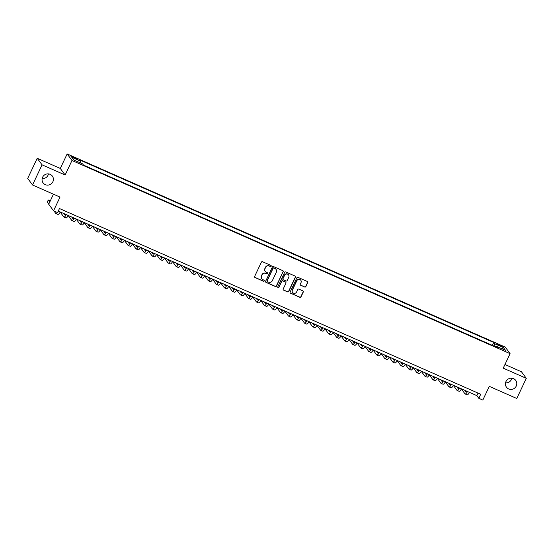 <?xml version="1.0" encoding="UTF-8"?>
<svg xmlns="http://www.w3.org/2000/svg" width="554" height="554" viewBox="0 0 554 554"><rect width="100%" height="100%" fill="white"/><g stroke="black" fill="none" stroke-linecap="round" stroke-linejoin="round"><path stroke-width="0.83" d="M271.204 266.218A0.616 0.596 143.6 0 0 270.913 265.421L262.548 261.73A0.879 0.852 143.6 0 0 261.384 262.174L254.653 276.418A0.879 0.852 143.6 0 0 255.069 277.554L263.434 281.245A0.616 0.596 143.6 0 0 264.196 280.324A0.616 0.596 143.6 0 0 263.96 280.137L262.873 279.659A2.818 2.735 143.6 0 1 261.55 276.017L262.111 274.826A2.818 2.735 143.6 0 1 265.83 273.406L266.91 273.884A0.616 0.596 143.6 0 0 267.672 272.963A0.616 0.596 143.6 0 0 267.437 272.776L266.356 272.298A2.818 2.735 143.6 0 1 265.027 268.655L265.588 267.471A2.818 2.735 143.6 0 1 269.306 266.052L270.394 266.529A0.616 0.596 143.6 0 0 271.204 266.218M265.221 271.356A2.818 2.735 143.6 0 1 264.902 268.482L265.463 267.298A2.818 2.735 143.6 0 1 269.175 265.872L270.262 266.349A0.616 0.596 143.6 0 0 271.072 265.525M254.674 277.194A0.879 0.852 143.6 0 0 254.937 277.374L263.302 281.065A0.616 0.596 143.6 0 0 264.119 280.241M261.737 278.71A2.818 2.735 143.6 0 1 261.419 275.837L261.98 274.652A2.818 2.735 143.6 0 1 265.698 273.233L266.779 273.711A0.616 0.596 143.6 0 0 267.596 272.887M505.975 381.54A5.748 5.568 143.6 0 0 506.488 387.218A5.748 5.568 143.6 0 0 516.245 386.069A5.748 5.568 143.6 0 0 515.732 380.39A5.748 5.568 143.6 0 0 505.975 381.54M505.532 382.856A5.748 5.568 143.6 0 0 511.841 378.195M42.596 177.238A5.748 5.568 143.6 0 0 43.115 182.917A5.748 5.568 143.6 0 0 52.872 181.767A5.748 5.568 143.6 0 0 52.353 176.089A5.748 5.568 143.6 0 0 42.596 177.238M42.159 178.554A5.748 5.568 143.6 0 0 48.468 173.901M499.154 344.706L496.98 344.048L499.992 345.841L502.173 346.499L499.154 344.706M304.686 287.048A0.879 0.852 143.6 0 0 305.843 286.605L307.733 282.609A0.879 0.852 143.6 0 0 307.318 281.474L298.024 277.374A0.879 0.852 143.6 0 0 296.868 277.817L290.137 292.062A0.879 0.852 143.6 0 0 290.545 293.198L299.839 297.297A0.879 0.852 143.6 0 0 301.002 296.854L303.287 292.027A0.879 0.852 143.6 0 0 302.872 290.885L298.89 289.133A0.879 0.852 143.6 0 0 297.733 289.576L296.598 291.972A2.354 2.285 143.6 0 1 292.595 292.443A2.354 2.285 143.6 0 1 292.387 290.109L296.819 280.739A2.354 2.285 143.6 0 1 300.822 280.269A2.354 2.285 143.6 0 1 301.03 282.595L300.296 284.16A0.879 0.852 143.6 0 0 300.704 285.296L304.555 286.875A0.879 0.852 143.6 0 0 305.711 286.432L307.602 282.436A0.879 0.852 143.6 0 0 307.581 281.654M42.062 164.829L65.137 175.002L60.289 168.444L37.222 158.278L42.062 164.829L32.541 184.981L60.026 197.099L53.544 210.797L57.561 212.563L59.465 208.539L480.713 394.261L478.808 398.291L482.818 400.057L489.293 386.36L516.778 398.478L526.3 378.327L521.459 371.769L504.964 364.497M65.137 175.002L71.992 160.494L510.089 353.646L503.233 368.154L526.3 378.327M283.239 271.813A0.879 0.852 143.6 0 0 282.824 270.671L273.531 266.578A0.879 0.852 143.6 0 0 272.374 267.021L265.643 281.259A0.879 0.852 143.6 0 0 266.052 282.395L275.345 286.494A0.879 0.852 143.6 0 0 276.508 286.051L283.108 271.633A0.879 0.852 143.6 0 0 283.087 270.858M285.781 271.972L295.074 276.072A0.879 0.852 143.6 0 1 295.49 277.215L288.759 291.452A0.879 0.852 143.6 0 1 287.595 291.896L283.62 290.144A0.879 0.852 143.6 0 1 283.205 289.001L285.933 283.226A0.879 0.852 143.6 0 0 285.518 282.09L282.879 280.926A0.879 0.852 143.6 0 0 281.723 281.37L278.877 287.381A0.616 0.596 143.6 0 1 277.831 287.505A0.616 0.596 143.6 0 1 277.776 286.896L284.618 272.423A0.879 0.852 143.6 0 1 285.781 271.972M32.541 184.981L27.7 178.423L37.222 158.278M73.834 157.938L77.712 159.358L73.024 156.844L70.919 156.2L73.834 157.938M71.992 160.494L67.152 153.943L505.248 347.095L510.089 353.646M492.361 345.364L493.725 342.476L79.693 159.94L80.614 161.179L80.198 162.814M493.725 342.476L494.639 343.722L503.461 347.607L505.456 350.301L496.626 346.409L497.54 347.649L83.516 165.113L82.601 163.873L73.772 159.981L71.785 157.288L80.614 161.179M53.454 194.198L48.704 204.239L53.544 210.797M60.289 168.444L67.152 153.943M58.26 211.081L476.842 395.632L478.808 398.291M478.047 393.084L476.842 395.632M496.626 346.409L496.128 347.026M494.029 346.105L494.639 343.722M503.461 347.607L501.716 348.653M265.657 282.034A0.879 0.852 143.6 0 0 265.92 282.221L275.213 286.321A0.879 0.852 143.6 0 0 276.377 285.871L283.108 271.633M273.877 268.067A0.616 0.596 143.6 0 0 273.06 268.378L267.153 280.878A0.616 0.596 143.6 0 0 267.443 281.674L268.586 282.173A2.818 2.735 143.6 0 0 272.305 280.753L276.342 272.215A2.818 2.735 143.6 0 0 275.019 268.572L273.745 267.887A0.616 0.596 143.6 0 0 272.928 268.198L273.06 268.378M267.153 281.39A0.616 0.596 143.6 0 1 267.021 280.698L272.928 268.198M276.024 269.341A2.818 2.735 143.6 0 0 274.888 268.392L275.019 268.572M273.745 267.887L274.888 268.392M283.226 289.784A0.879 0.852 143.6 0 0 283.489 289.964L287.464 291.716A0.879 0.852 143.6 0 0 288.627 291.272L295.358 277.035A0.879 0.852 143.6 0 0 295.337 276.259M285.781 282.27A0.879 0.852 143.6 0 0 285.386 281.91L282.748 280.746A0.879 0.852 143.6 0 0 281.591 281.197L278.877 287.381M277.776 287.408A0.616 0.596 143.6 0 0 278.745 287.207M288.766 277.235A2.354 2.285 143.6 0 0 288.558 274.909A2.354 2.285 143.6 0 0 284.555 275.38L282.99 278.683A0.879 0.852 143.6 0 0 283.406 279.818L286.044 280.982A0.879 0.852 143.6 0 0 287.207 280.539L288.766 277.235M288.489 274.819A2.354 2.285 143.6 0 0 284.424 275.2L284.555 275.38M283.011 279.458A0.879 0.852 143.6 0 1 282.859 278.503L284.424 275.2M300.31 284.936A0.879 0.852 143.6 0 0 300.573 285.116L304.555 286.875M300.753 280.179A2.354 2.285 143.6 0 0 296.688 280.559L296.819 280.739M292.533 292.353A2.354 2.285 143.6 0 1 292.256 289.936L296.688 280.559M290.151 292.837A0.879 0.852 143.6 0 0 290.414 293.018L299.707 297.117A0.879 0.852 143.6 0 0 300.87 296.674L303.156 291.847A0.879 0.852 143.6 0 0 303.135 291.072M50.296 200.88L48.281 199.98L47.325 201.995L48.814 204.011M49.763 201.995L48.281 199.98M53.96 210.977L55.76 213.415A6.731 1.447 -66.2 0 0 55.899 213.532A6.731 1.447 -66.2 0 0 57.374 212.487M55.899 213.532L57.907 214.419A6.731 1.447 -66.2 0 0 60.317 211.988M58.052 211.524A6.731 1.447 -66.2 0 0 58.315 211.109M65.753 214.384A4.487 0.963 113.8 0 1 64.832 215.014A4.487 0.963 113.8 0 1 64.735 214.938L63.641 213.456M60.227 212.14L63.786 216.953A6.731 1.447 -66.2 0 0 63.925 217.071A6.731 1.447 -66.2 0 0 66.335 214.647M63.925 217.071L65.933 217.957A6.731 1.447 -66.2 0 0 68.343 215.527M73.779 217.923A4.487 0.963 113.8 0 1 72.851 218.553A4.487 0.963 113.8 0 1 72.761 218.477L71.667 216.995M68.253 215.679L71.805 220.492A6.731 1.447 -66.2 0 0 71.951 220.61A6.731 1.447 -66.2 0 0 74.361 218.179M71.951 220.61L73.952 221.489A6.731 1.447 -66.2 0 0 76.369 219.065M81.805 221.462A4.487 0.963 113.8 0 1 80.877 222.092A4.487 0.963 113.8 0 1 80.78 222.016L79.686 220.534M76.272 219.211L79.831 224.031A6.731 1.447 -66.2 0 0 79.97 224.148A6.731 1.447 -66.2 0 0 82.387 221.718M79.97 224.148L81.978 225.028A6.731 1.447 -66.2 0 0 84.388 222.604M89.824 225A4.487 0.963 113.8 0 1 88.903 225.63A4.487 0.963 113.8 0 1 88.806 225.554L87.712 224.065M84.298 222.75L87.857 227.569A6.731 1.447 -66.2 0 0 87.996 227.68A6.731 1.447 -66.2 0 0 90.406 225.256M87.996 227.68L90.004 228.567A6.731 1.447 -66.2 0 0 92.414 226.143M97.85 228.539A4.487 0.963 113.8 0 1 96.922 229.169A4.487 0.963 113.8 0 1 96.832 229.086L95.738 227.604M92.324 226.288L95.877 231.101A6.731 1.447 -66.2 0 0 96.022 231.219A6.731 1.447 -66.2 0 0 98.432 228.795M96.022 231.219L98.023 232.105A6.731 1.447 -66.2 0 0 100.44 229.681M105.876 232.078A4.487 0.963 113.8 0 1 104.948 232.708A4.487 0.963 113.8 0 1 104.851 232.625L103.757 231.143M100.343 229.827L103.903 234.64A6.731 1.447 -66.2 0 0 104.041 234.757A6.731 1.447 -66.2 0 0 106.458 232.334M104.041 234.757L106.049 235.644A6.731 1.447 -66.2 0 0 108.459 233.213M113.895 235.616A4.487 0.963 113.8 0 1 112.974 236.239A4.487 0.963 113.8 0 1 112.877 236.163L111.783 234.681M108.369 233.366L111.929 238.178A6.731 1.447 -66.2 0 0 112.067 238.296A6.731 1.447 -66.2 0 0 114.477 235.872M112.067 238.296L114.076 239.183A6.731 1.447 -66.2 0 0 116.485 236.752M121.922 239.148A4.487 0.963 113.8 0 1 120.994 239.778A4.487 0.963 113.8 0 1 120.904 239.702L119.809 238.22M116.395 236.904L119.948 241.717A6.731 1.447 -66.2 0 0 120.093 241.835A6.731 1.447 -66.2 0 0 122.503 239.404M120.093 241.835L122.095 242.721A6.731 1.447 -66.2 0 0 124.512 240.291M129.948 242.687A4.487 0.963 113.8 0 1 129.02 243.317A4.487 0.963 113.8 0 1 128.923 243.241L127.829 241.759M124.415 240.443L127.974 245.256A6.731 1.447 -66.2 0 0 128.113 245.374A6.731 1.447 -66.2 0 0 130.529 242.943M128.113 245.374L130.121 246.253A6.731 1.447 -66.2 0 0 132.531 243.829M137.967 246.225A4.487 0.963 113.8 0 1 137.046 246.855A4.487 0.963 113.8 0 1 136.949 246.779L135.855 245.29M132.441 243.975L136 248.794A6.731 1.447 -66.2 0 0 136.139 248.912A6.731 1.447 -66.2 0 0 138.548 246.482M136.139 248.912L138.147 249.792A6.731 1.447 -66.2 0 0 140.557 247.368M145.993 249.764A4.487 0.963 113.8 0 1 145.065 250.394A4.487 0.963 113.8 0 1 144.975 250.318L143.881 248.829M140.467 247.513L144.019 252.326A6.731 1.447 -66.2 0 0 144.165 252.444A6.731 1.447 -66.2 0 0 146.575 250.02M144.165 252.444L146.166 253.33A6.731 1.447 -66.2 0 0 148.583 250.907M154.019 253.303A4.487 0.963 113.8 0 1 153.091 253.933A4.487 0.963 113.8 0 1 152.994 253.85L151.9 252.368M148.486 251.052L152.045 255.865A6.731 1.447 -66.2 0 0 152.184 255.983A6.731 1.447 -66.2 0 0 154.601 253.559M152.184 255.983L154.192 256.869A6.731 1.447 -66.2 0 0 156.602 254.445M162.038 256.841A4.487 0.963 113.8 0 1 161.117 257.465A4.487 0.963 113.8 0 1 161.02 257.388L159.926 255.906M156.512 254.591L160.071 259.404A6.731 1.447 -66.2 0 0 160.21 259.521A6.731 1.447 -66.2 0 0 162.62 257.098M160.21 259.521L162.218 260.408A6.731 1.447 -66.2 0 0 164.628 257.977M170.064 260.373A4.487 0.963 113.8 0 1 169.136 261.003A4.487 0.963 113.8 0 1 169.046 260.927L167.952 259.445M164.538 258.129L168.091 262.942A6.731 1.447 -66.2 0 0 168.236 263.06A6.731 1.447 -66.2 0 0 170.646 260.636M168.236 263.06L170.237 263.946A6.731 1.447 -66.2 0 0 172.654 261.516M178.09 263.912A4.487 0.963 113.8 0 1 177.162 264.542A4.487 0.963 113.8 0 1 177.065 264.466L175.971 262.984M172.557 261.668L176.117 266.481A6.731 1.447 -66.2 0 0 176.255 266.599A6.731 1.447 -66.2 0 0 178.672 264.168M176.255 266.599L178.263 267.478A6.731 1.447 -66.2 0 0 180.673 265.054M186.109 267.45A4.487 0.963 113.8 0 1 185.188 268.081A4.487 0.963 113.8 0 1 185.091 268.004L183.997 266.522M180.583 265.207L184.143 270.02A6.731 1.447 -66.2 0 0 184.281 270.137A6.731 1.447 -66.2 0 0 186.691 267.707M184.281 270.137L186.289 271.017A6.731 1.447 -66.2 0 0 188.699 268.593M194.135 270.989A4.487 0.963 113.8 0 1 193.208 271.619A4.487 0.963 113.8 0 1 193.117 271.543L192.023 270.054M188.609 268.738L192.162 273.558A6.731 1.447 -66.2 0 0 192.307 273.669A6.731 1.447 -66.2 0 0 194.717 271.245M192.307 273.669L194.309 274.555A6.731 1.447 -66.2 0 0 196.725 272.132M202.162 274.528A4.487 0.963 113.8 0 1 201.234 275.158A4.487 0.963 113.8 0 1 201.137 275.075L200.042 273.593M196.628 272.277L200.188 277.09A6.731 1.447 -66.2 0 0 200.326 277.208A6.731 1.447 -66.2 0 0 202.743 274.784M200.326 277.208L202.335 278.094A6.731 1.447 -66.2 0 0 204.745 275.67M210.181 278.066A4.487 0.963 113.8 0 1 209.26 278.697A4.487 0.963 113.8 0 1 209.163 278.614L208.069 277.132M204.655 275.816L208.214 280.629A6.731 1.447 -66.2 0 0 208.352 280.746A6.731 1.447 -66.2 0 0 210.762 278.323M208.352 280.746L210.361 281.633A6.731 1.447 -66.2 0 0 212.771 279.209M218.207 281.605A4.487 0.963 113.8 0 1 217.279 282.228A4.487 0.963 113.8 0 1 217.189 282.152L216.095 280.67M212.681 279.354L216.233 284.167A6.731 1.447 -66.2 0 0 216.379 284.285A6.731 1.447 -66.2 0 0 218.788 281.861M216.379 284.285L218.38 285.172A6.731 1.447 -66.2 0 0 220.797 282.741M226.233 285.137A4.487 0.963 113.8 0 1 225.305 285.767A4.487 0.963 113.8 0 1 225.208 285.691L224.114 284.209M220.7 282.893L224.259 287.706A6.731 1.447 -66.2 0 0 224.398 287.824A6.731 1.447 -66.2 0 0 226.815 285.393M224.398 287.824L226.406 288.71A6.731 1.447 -66.2 0 0 228.816 286.279M234.252 288.676A4.487 0.963 113.8 0 1 233.331 289.306A4.487 0.963 113.8 0 1 233.234 289.23L232.14 287.748M228.726 286.432L232.285 291.245A6.731 1.447 -66.2 0 0 232.424 291.362A6.731 1.447 -66.2 0 0 234.834 288.932M232.424 291.362L234.432 292.242A6.731 1.447 -66.2 0 0 236.842 289.818M242.278 292.214A4.487 0.963 113.8 0 1 241.35 292.844A4.487 0.963 113.8 0 1 241.26 292.768L240.166 291.286M236.752 289.964L240.304 294.783A6.731 1.447 -66.2 0 0 240.45 294.901A6.731 1.447 -66.2 0 0 242.86 292.47M240.45 294.901L242.451 295.781A6.731 1.447 -66.2 0 0 244.868 293.357M250.304 295.753A4.487 0.963 113.8 0 1 249.376 296.383A4.487 0.963 113.8 0 1 249.279 296.307L248.185 294.818M244.771 293.502L248.331 298.322A6.731 1.447 -66.2 0 0 248.469 298.433A6.731 1.447 -66.2 0 0 250.886 296.009M248.469 298.433L250.477 299.319A6.731 1.447 -66.2 0 0 252.887 296.896M258.323 299.292A4.487 0.963 113.8 0 1 257.402 299.922A4.487 0.963 113.8 0 1 257.305 299.839L256.211 298.357M252.797 297.041L256.357 301.854A6.731 1.447 -66.2 0 0 256.495 301.972A6.731 1.447 -66.2 0 0 258.905 299.548M256.495 301.972L258.503 302.858A6.731 1.447 -66.2 0 0 260.913 300.434M266.349 302.83A4.487 0.963 113.8 0 1 265.421 303.454A4.487 0.963 113.8 0 1 265.331 303.377L264.237 301.895M260.823 300.58L264.376 305.392A6.731 1.447 -66.2 0 0 264.521 305.51A6.731 1.447 -66.2 0 0 266.931 303.086M264.521 305.51L266.522 306.397A6.731 1.447 -66.2 0 0 268.939 303.966M274.375 306.362A4.487 0.963 113.8 0 1 273.447 306.992A4.487 0.963 113.8 0 1 273.351 306.916L272.256 305.434M268.842 304.118L272.402 308.931A6.731 1.447 -66.2 0 0 272.54 309.049A6.731 1.447 -66.2 0 0 274.957 306.625M272.54 309.049L274.549 309.935A6.731 1.447 -66.2 0 0 276.958 307.505M282.395 309.901A4.487 0.963 113.8 0 1 281.474 310.531A4.487 0.963 113.8 0 1 281.377 310.455L280.282 308.973M276.868 307.657L280.428 312.47A6.731 1.447 -66.2 0 0 280.566 312.588A6.731 1.447 -66.2 0 0 282.976 310.157M280.566 312.588L282.575 313.467A6.731 1.447 -66.2 0 0 284.985 311.043M290.421 313.439A4.487 0.963 113.8 0 1 289.493 314.07A4.487 0.963 113.8 0 1 289.403 313.993L288.309 312.511M284.894 311.196L288.447 316.009A6.731 1.447 -66.2 0 0 288.592 316.126A6.731 1.447 -66.2 0 0 291.002 313.696M288.592 316.126L290.594 317.006A6.731 1.447 -66.2 0 0 293.011 314.582M298.447 316.978A4.487 0.963 113.8 0 1 297.519 317.608A4.487 0.963 113.8 0 1 297.422 317.532L296.328 316.043M292.921 314.727L296.473 319.547A6.731 1.447 -66.2 0 0 296.612 319.658A6.731 1.447 -66.2 0 0 299.028 317.234M296.612 319.658L298.62 320.544A6.731 1.447 -66.2 0 0 301.03 318.121M306.466 320.517A4.487 0.963 113.8 0 1 305.545 321.147A4.487 0.963 113.8 0 1 305.448 321.064L304.354 319.582M300.94 318.266L304.499 323.079A6.731 1.447 -66.2 0 0 304.638 323.197A6.731 1.447 -66.2 0 0 307.048 320.773M304.638 323.197L306.646 324.083A6.731 1.447 -66.2 0 0 309.056 321.659M314.492 324.055A4.487 0.963 113.8 0 1 313.564 324.686A4.487 0.963 113.8 0 1 313.474 324.602L312.38 323.12M308.966 321.805L312.518 326.618A6.731 1.447 -66.2 0 0 312.664 326.735A6.731 1.447 -66.2 0 0 315.074 324.312M312.664 326.735L314.665 327.622A6.731 1.447 -66.2 0 0 317.082 325.198M322.518 327.594A4.487 0.963 113.8 0 1 321.59 328.217A4.487 0.963 113.8 0 1 321.493 328.141L320.399 326.659M316.992 325.343L320.544 330.156A6.731 1.447 -66.2 0 0 320.683 330.274A6.731 1.447 -66.2 0 0 323.1 327.85M320.683 330.274L322.691 331.16A6.731 1.447 -66.2 0 0 325.101 328.73M330.537 331.126A4.487 0.963 113.8 0 1 329.616 331.756A4.487 0.963 113.8 0 1 329.519 331.68L328.425 330.198M325.011 328.882L328.57 333.695A6.731 1.447 -66.2 0 0 328.709 333.813A6.731 1.447 -66.2 0 0 331.119 331.389M328.709 333.813L330.717 334.699A6.731 1.447 -66.2 0 0 333.127 332.268M338.563 334.664A4.487 0.963 113.8 0 1 337.635 335.295A4.487 0.963 113.8 0 1 337.545 335.218L336.451 333.737M333.037 332.421L336.59 337.234A6.731 1.447 -66.2 0 0 336.735 337.351A6.731 1.447 -66.2 0 0 339.145 334.921M336.735 337.351L338.736 338.231A6.731 1.447 -66.2 0 0 341.153 335.807M346.589 338.203A4.487 0.963 113.8 0 1 345.661 338.833A4.487 0.963 113.8 0 1 345.564 338.757L344.47 337.275M341.063 335.953L344.616 340.772A6.731 1.447 -66.2 0 0 344.754 340.89A6.731 1.447 -66.2 0 0 347.171 338.459M344.754 340.89L346.762 341.77A6.731 1.447 -66.2 0 0 349.172 339.346M354.608 341.742A4.487 0.963 113.8 0 1 353.687 342.372A4.487 0.963 113.8 0 1 353.591 342.296L352.496 340.807M349.082 339.491L352.642 344.311A6.731 1.447 -66.2 0 0 352.78 344.422A6.731 1.447 -66.2 0 0 355.19 341.998M352.78 344.422L354.789 345.308A6.731 1.447 -66.2 0 0 357.198 342.884M362.635 345.281A4.487 0.963 113.8 0 1 361.707 345.911A4.487 0.963 113.8 0 1 361.617 345.828L360.522 344.346M357.108 343.03L360.661 347.843A6.731 1.447 -66.2 0 0 360.806 347.96A6.731 1.447 -66.2 0 0 363.216 345.537M360.806 347.96L362.808 348.847A6.731 1.447 -66.2 0 0 365.224 346.423M370.661 348.819A4.487 0.963 113.8 0 1 369.733 349.449A4.487 0.963 113.8 0 1 369.636 349.366L368.542 347.884M365.134 346.569L368.687 351.381A6.731 1.447 -66.2 0 0 368.826 351.499A6.731 1.447 -66.2 0 0 371.242 349.075M368.826 351.499L370.834 352.386A6.731 1.447 -66.2 0 0 373.244 349.955M378.68 352.358A4.487 0.963 113.8 0 1 377.759 352.981A4.487 0.963 113.8 0 1 377.662 352.905L376.568 351.423M373.154 350.107L376.713 354.92A6.731 1.447 -66.2 0 0 376.852 355.038A6.731 1.447 -66.2 0 0 379.261 352.614M376.852 355.038L378.86 355.924A6.731 1.447 -66.2 0 0 381.27 353.494M386.706 355.89A4.487 0.963 113.8 0 1 385.778 356.52A4.487 0.963 113.8 0 1 385.688 356.444L384.594 354.962M381.18 353.646L384.732 358.459A6.731 1.447 -66.2 0 0 384.878 358.576A6.731 1.447 -66.2 0 0 387.288 356.146M384.878 358.576L386.879 359.456A6.731 1.447 -66.2 0 0 389.296 357.032M394.732 359.428A4.487 0.963 113.8 0 1 393.804 360.058A4.487 0.963 113.8 0 1 393.707 359.982L392.613 358.5M389.206 357.185L392.758 361.997A6.731 1.447 -66.2 0 0 392.897 362.115A6.731 1.447 -66.2 0 0 395.314 359.685M392.897 362.115L394.905 362.995A6.731 1.447 -66.2 0 0 397.315 360.571M402.751 362.967A4.487 0.963 113.8 0 1 401.83 363.597A4.487 0.963 113.8 0 1 401.733 363.521L400.639 362.032M397.225 360.716L400.784 365.536A6.731 1.447 -66.2 0 0 400.923 365.647A6.731 1.447 -66.2 0 0 403.333 363.223M400.923 365.647L402.931 366.533A6.731 1.447 -66.2 0 0 405.341 364.11M410.777 366.506A4.487 0.963 113.8 0 1 409.849 367.136A4.487 0.963 113.8 0 1 409.759 367.06L408.665 365.571M405.251 364.255L408.804 369.068A6.731 1.447 -66.2 0 0 408.949 369.186A6.731 1.447 -66.2 0 0 411.359 366.762M408.949 369.186L410.95 370.072A6.731 1.447 -66.2 0 0 413.367 367.648M418.803 370.044A4.487 0.963 113.8 0 1 417.875 370.674A4.487 0.963 113.8 0 1 417.778 370.591L416.684 369.109M413.277 367.794L416.83 372.607A6.731 1.447 -66.2 0 0 416.968 372.724A6.731 1.447 -66.2 0 0 419.385 370.301M416.968 372.724L418.976 373.611A6.731 1.447 -66.2 0 0 421.386 371.187M426.822 373.583A4.487 0.963 113.8 0 1 425.901 374.206A4.487 0.963 113.8 0 1 425.804 374.13L424.71 372.648M421.296 371.332L424.856 376.145A6.731 1.447 -66.2 0 0 424.994 376.263A6.731 1.447 -66.2 0 0 427.404 373.839M424.994 376.263L427.002 377.149A6.731 1.447 -66.2 0 0 429.412 374.719M434.848 377.115A4.487 0.963 113.8 0 1 433.921 377.745A4.487 0.963 113.8 0 1 433.83 377.669L432.736 376.187M429.322 374.871L432.875 379.684A6.731 1.447 -66.2 0 0 433.02 379.802A6.731 1.447 -66.2 0 0 435.43 377.378M433.02 379.802L435.022 380.688A6.731 1.447 -66.2 0 0 437.438 378.257M442.875 380.653A4.487 0.963 113.8 0 1 441.947 381.284A4.487 0.963 113.8 0 1 441.85 381.207L440.755 379.725M437.348 378.41L440.901 383.223A6.731 1.447 -66.2 0 0 441.039 383.34A6.731 1.447 -66.2 0 0 443.456 380.91M441.039 383.34L443.048 384.22A6.731 1.447 -66.2 0 0 445.458 381.796M450.894 384.192A4.487 0.963 113.8 0 1 449.973 384.822A4.487 0.963 113.8 0 1 449.876 384.746L448.782 383.264M445.368 381.941L448.927 386.761A6.731 1.447 -66.2 0 0 449.065 386.879A6.731 1.447 -66.2 0 0 451.475 384.448M449.065 386.879L451.074 387.758A6.731 1.447 -66.2 0 0 453.484 385.335M458.92 387.731A4.487 0.963 113.8 0 1 457.992 388.361A4.487 0.963 113.8 0 1 457.902 388.285L456.808 386.796M453.394 385.48L456.946 390.3A6.731 1.447 -66.2 0 0 457.092 390.411A6.731 1.447 -66.2 0 0 459.501 387.987M457.092 390.411L459.093 391.297A6.731 1.447 -66.2 0 0 461.51 388.873M466.946 391.269A4.487 0.963 113.8 0 1 466.018 391.9A4.487 0.963 113.8 0 1 465.921 391.816L464.827 390.335M461.42 389.019L464.972 393.832A6.731 1.447 -66.2 0 0 465.111 393.949A6.731 1.447 -66.2 0 0 467.528 391.526M465.111 393.949L467.119 394.836A6.731 1.447 -66.2 0 0 469.529 392.412M72.747 157.426L73.024 156.844M74.499 158.236L74.79 157.62"/></g></svg>
